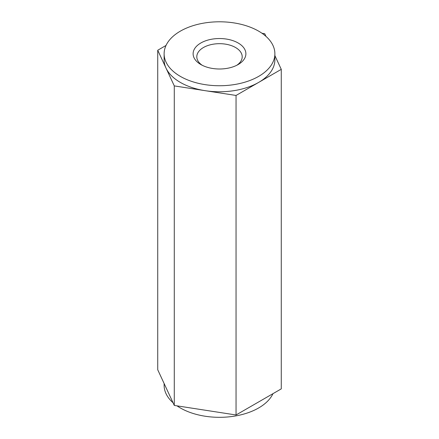 <?xml version="1.0" encoding="UTF-8"?>
<svg xmlns="http://www.w3.org/2000/svg" width="439" height="439" viewBox="0 0 439 439"><rect width="100%" height="100%" fill="white"/><g stroke="black" fill="none" stroke-linecap="round" stroke-linejoin="round"><path stroke-width="0.66" d="M272.97 393.662A55.38 31.97 180 0 1 205.167 416.232A55.38 31.97 180 0 1 176.999 405.845M173.043 402.75A55.38 31.97 180 0 1 164.12 385.349L164.12 383.532M274.88 55.588L281.267 69.351L281.267 388.877L236.05 414.981L174.283 405.427L157.733 369.764L157.733 50.244L166.03 45.453M262.001 33.271L264.717 33.693L265.957 36.366M281.267 69.351L236.05 95.455L236.05 414.981M236.05 95.455L174.283 85.901L174.283 405.427M174.283 85.901L157.733 50.244M200.842 64.538L200.842 64.538A26.389 15.233 180 0 1 200.842 42.995A26.389 15.233 180 0 1 238.157 42.995A26.389 15.233 180 0 1 238.157 64.538A26.389 15.233 180 0 1 200.842 64.538M258.659 31.158A55.38 31.97 180 0 1 274.88 53.767A55.38 31.97 180 0 1 226.727 85.468A55.38 31.97 180 0 1 166.008 62.042A55.38 31.97 180 0 1 164.12 53.767A55.38 31.97 180 0 1 198.307 24.227A55.38 31.97 180 0 1 258.659 31.158M236.753 65.296A22.696 13.104 0 0 0 242.196 56.785A22.696 13.104 0 0 0 228.187 44.679A22.696 13.104 0 0 0 203.455 47.516A22.696 13.104 0 0 0 196.804 56.785A22.696 13.104 0 0 0 202.247 65.296M274.88 53.767L274.88 59.797A55.38 31.97 180 0 1 258.659 82.406A55.38 31.97 180 0 1 205.167 90.681A55.38 31.97 180 0 1 166.008 68.072A55.38 31.97 180 0 1 164.12 59.797L164.12 53.767"/></g></svg>
